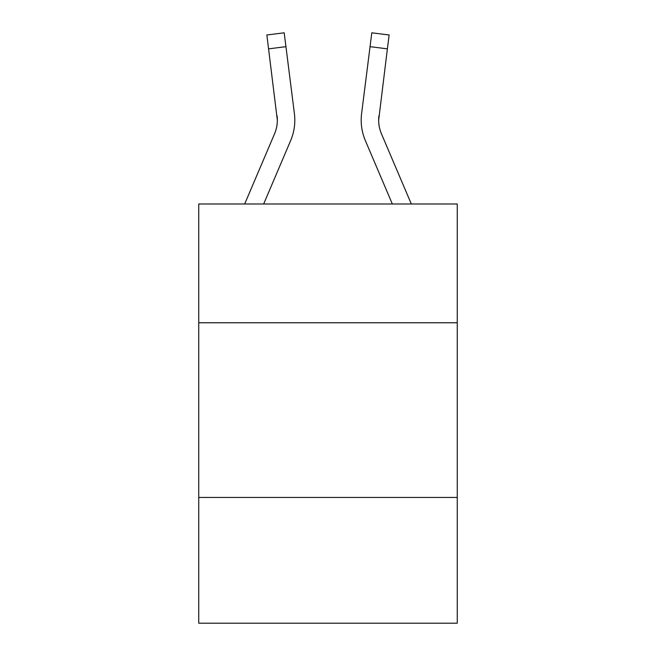 <?xml version="1.0" encoding="UTF-8"?>
<svg xmlns="http://www.w3.org/2000/svg" width="656" height="656" viewBox="0 0 656 656"><rect width="100%" height="100%" fill="white"/><g stroke="black" fill="none" stroke-linecap="round" stroke-linejoin="round"><path stroke-width="0.98" d="M457.257 322.76L457.257 203.983L198.743 203.983L198.743 322.76L457.257 322.76L457.257 623.2L198.743 623.2L198.743 322.76M457.257 497.437L198.743 497.437M277.34 120.196L277.07 115.759A34.932 34.932 -37.8 0 1 274.552 133.824L244.68 203.983L274.552 133.824A34.932 34.932 -41.9 0 0 277.34 120.204L266.861 34.989L284.196 32.8L285.942 46.666L268.616 48.856M294.749 122.68L294.815 120.548M263.663 203.983L290.624 140.663A52.406 52.406 -37.8 0 0 294.396 113.57L285.942 46.666M392.337 203.983L365.376 140.663A52.406 52.406 37.8 0 1 361.604 113.57L371.804 32.8L389.139 34.989L371.804 32.8L389.139 34.989L387.384 48.856L370.058 46.666M411.32 203.983L381.448 133.824A34.932 34.932 37.8 0 1 378.66 120.196L387.384 48.856M378.66 120.196A34.932 34.932 37.8 0 0 381.448 133.824A34.932 34.932 37.8 0 1 378.66 120.196A34.932 34.932 37.8 0 0 381.448 133.824A34.932 34.932 37.8 0 1 378.66 120.196A34.932 34.932 37.8 0 0 381.448 133.824A34.932 34.932 37.8 0 1 378.66 120.196A34.932 34.932 37.8 0 0 381.448 133.824A34.932 34.932 37.8 0 1 378.66 120.196A34.932 34.932 37.8 0 0 381.448 133.824A34.932 34.932 37.8 0 1 378.66 120.196A34.932 34.932 37.8 0 0 381.448 133.824A34.932 34.932 37.8 0 1 378.66 120.196A34.932 34.932 37.8 0 0 381.448 133.824A34.932 34.932 37.8 0 1 378.66 120.196A34.932 34.932 37.8 0 0 381.448 133.824A34.932 34.932 37.8 0 1 378.66 120.196A34.932 34.932 37.8 0 0 381.448 133.824A34.932 34.932 37.8 0 1 378.66 120.196A34.932 34.932 37.8 0 0 381.448 133.824A34.932 34.932 37.8 0 1 378.66 120.196A34.932 34.932 37.8 0 0 381.448 133.824A34.932 34.932 37.8 0 1 378.66 120.196A34.932 34.932 37.8 0 0 381.448 133.824A34.932 34.932 37.8 0 1 378.66 120.196A34.932 34.932 37.8 0 0 381.448 133.824A34.932 34.932 37.8 0 1 378.66 120.196A34.932 34.932 37.8 0 0 381.448 133.824A34.932 34.932 37.8 0 1 378.66 120.196A34.932 34.932 37.8 0 0 381.448 133.824A34.932 34.932 37.8 0 1 378.66 120.196A34.932 34.932 37.8 0 0 381.448 133.824A34.932 34.932 37.8 0 1 378.66 120.196A34.932 34.932 37.8 0 0 381.448 133.824A34.932 34.932 37.8 0 1 378.66 120.196L378.93 115.759A34.932 34.932 37.8 0 0 381.448 133.824A34.932 34.932 37.8 0 1 378.66 120.196L378.93 115.759M294.815 120.114L294.749 122.697L294.815 120.114M361.185 120.114L361.251 122.697L361.185 120.114M389.139 34.989L371.804 32.8M266.861 34.989L284.196 32.8"/></g></svg>
